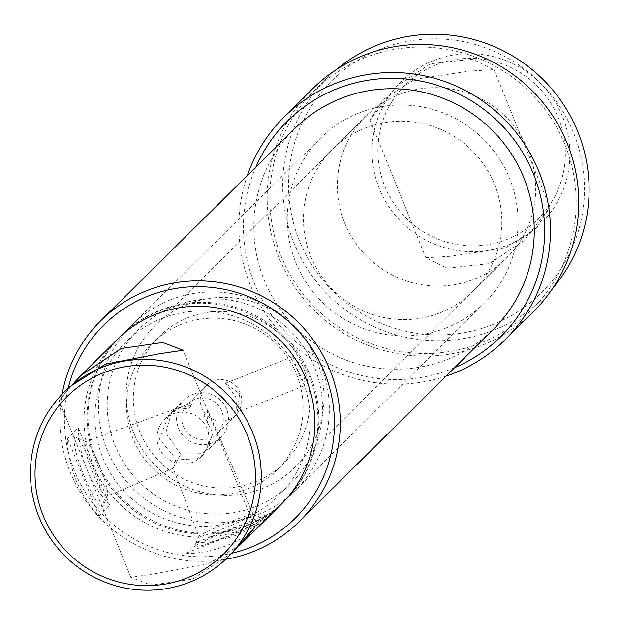 <?xml version="1.0" encoding="UTF-8"?>
<svg xmlns="http://www.w3.org/2000/svg" width="620" height="620" viewBox="0 0 620 620"><rect width="100%" height="100%" fill="white"/><g stroke="black" fill="none" stroke-linecap="round" stroke-linejoin="round"><path stroke-width="0.46" stroke-dasharray="3.1 2.33" d="M180.653 454.158L165.811 433L171.399 412.688L179.211 407.851L192.03 405.379L189.069 408.317L177.863 409.185L168.508 415.539L159.518 439.208L175.941 458.823L194.944 460.063L203.763 454.235L212.962 433.675L203.817 414.71L206.77 411.781L209.746 448.299L201.399 453.67L180.653 454.158L173.104 468.115L198.834 536.494A29.341 1.891 157.9 0 1 198.85 536.354A29.341 1.891 157.9 0 1 229.478 522.032A29.341 1.891 157.9 0 1 253.107 514.329A29.341 1.891 157.9 0 1 253.208 514.414A29.341 1.891 157.9 0 1 222.565 528.875A29.341 1.891 157.9 0 1 198.834 536.494M192.704 394.483A26.149 25.784 45.3 0 1 220.922 437.239A26.149 25.784 45.3 0 1 180.908 432.76A26.149 25.784 45.3 0 1 192.704 394.483M173.135 413.873A26.149 25.784 45.3 0 1 201.353 456.622A26.149 25.784 45.3 0 1 161.34 452.143A26.149 25.784 45.3 0 1 173.135 413.873M74.679 437.425A37.394 5.712 68.5 0 0 84.312 476.354A37.394 5.712 68.5 0 0 102.757 506.563A37.394 5.712 68.5 0 0 103.091 506.036A37.394 5.712 68.5 0 0 94.023 469.898A37.394 5.712 68.5 0 0 75.981 437.309A37.394 5.712 68.5 0 0 74.679 437.425M107.136 496.202A29.341 4.48 -111.5 0 1 106.904 496.364A29.341 4.48 -111.5 0 1 92.326 471.665A29.341 4.48 -111.5 0 1 85.103 441.952A29.341 4.48 -111.5 0 1 85.366 441.773A29.341 4.48 -111.5 0 1 86.126 441.858A29.341 4.48 -111.5 0 1 100.285 467.433A29.341 4.48 -111.5 0 1 107.4 495.791A29.341 4.48 -111.5 0 1 107.136 496.202M492.474 324.671A149.04 146.979 45.3 0 1 299.499 240.917A149.04 146.979 45.3 0 1 380.564 49.065A149.04 146.979 45.3 0 1 573.531 132.82A149.04 146.979 45.3 0 1 492.474 324.671M336.683 69.362A154.272 152.133 -134.7 0 0 327.329 77.88A154.272 152.133 -134.7 0 0 308.404 270.638A154.272 152.133 -134.7 0 0 493.822 330.111A154.272 152.133 -134.7 0 0 544.468 297.073A154.272 152.133 -134.7 0 0 553.071 287.804M68.208 388.112A135.966 134.083 -134.7 0 0 231.795 553.249M225.618 559.325A141.197 139.244 45.3 0 1 62.078 394.235M255.882 167.051A151.652 149.559 -134.7 0 0 286.378 332.777A151.652 149.559 -134.7 0 0 450.965 369.171A151.652 149.559 -134.7 0 0 454.623 367.675M446.098 376.115A156.883 154.713 45.3 0 1 284.727 337.226A156.883 154.713 45.3 0 1 247.365 175.491M189.069 408.317A26.459 4.038 -111.5 0 1 189.356 403.914A26.459 4.038 -111.5 0 1 189.596 403.76A26.459 4.038 -111.5 0 1 192.03 405.379M173.414 468.054L175.941 458.823M224.642 537.261A37.394 2.41 -22.1 0 0 263.554 518.715A37.394 2.41 -22.1 0 0 233.446 528.534A37.394 2.41 -22.1 0 0 194.417 546.793A37.394 2.41 -22.1 0 0 224.642 537.261M239.367 545.352L208.467 563.456L154.698 573.787L130.812 577.344L151.187 585.133L192.704 579.072L232.934 552.125M246.156 526.124A116.227 114.615 -134.7 0 0 284.309 501.231A116.227 114.615 -134.7 0 0 298.569 356.004A116.227 114.615 -134.7 0 0 158.883 311.201A116.227 114.615 -134.7 0 0 120.722 336.087A116.227 114.615 -134.7 0 0 106.462 481.314A116.227 114.615 -134.7 0 0 246.156 526.124M446.284 327.879A116.227 114.615 -134.7 0 0 484.445 302.986A116.227 114.615 -134.7 0 0 498.705 157.759A116.227 114.615 -134.7 0 0 359.011 112.956A116.227 114.615 -134.7 0 0 320.858 137.842A116.227 114.615 -134.7 0 0 306.598 283.069A116.227 114.615 -134.7 0 0 446.284 327.879M440.146 312.767A99.882 98.502 -134.7 0 0 472.944 291.377A99.882 98.502 -134.7 0 0 485.196 166.571A99.882 98.502 -134.7 0 0 365.149 128.061A99.882 98.502 -134.7 0 0 332.351 149.451A99.882 98.502 -134.7 0 0 320.098 274.257A99.882 98.502 -134.7 0 0 440.146 312.767M474.013 279.217A99.882 98.502 -134.7 0 0 506.811 257.827A99.882 98.502 -134.7 0 0 519.064 133.021A99.882 98.502 -134.7 0 0 399.017 94.511A99.882 98.502 -134.7 0 0 366.226 115.909A99.882 98.502 -134.7 0 0 353.966 240.707A99.882 98.502 -134.7 0 0 474.013 279.217M365.048 57.652A154.272 152.133 -134.7 0 0 314.402 90.683A154.272 152.133 -134.7 0 0 295.476 283.449A154.272 152.133 -134.7 0 0 480.887 342.922A154.272 152.133 -134.7 0 0 531.534 309.884A154.272 152.133 -134.7 0 0 550.467 117.126A154.272 152.133 -134.7 0 0 365.048 57.652M312.558 88.831A156.883 154.713 -134.7 0 0 293.314 284.859A156.883 154.713 -134.7 0 0 481.872 345.34A156.883 154.713 -134.7 0 0 533.378 311.744M294.663 128.642A141.197 139.244 -134.7 0 0 277.334 305.071A141.197 139.244 -134.7 0 0 447.036 359.507A141.197 139.244 -134.7 0 0 493.396 329.267M99.068 516.158L109.88 505.447A116.227 114.615 45.3 0 1 78.36 427.831L67.549 438.542A116.227 114.615 -134.7 0 0 99.068 516.158L67.549 438.542M117.645 339.14A116.227 114.615 -134.7 0 0 103.385 484.367A116.227 114.615 -134.7 0 0 243.071 529.17A116.227 114.615 -134.7 0 0 281.232 504.285M195.998 542.632A116.227 114.615 -134.7 0 0 237.53 534.665A116.227 114.615 -134.7 0 0 273.172 512.19L195.998 542.632L184.915 553.614L262.089 523.164A116.227 114.615 45.3 0 1 226.447 545.639A116.227 114.615 45.3 0 1 184.915 553.614M69.347 386.981L59.055 400.629L74.532 382.246M206.77 411.781A26.459 1.705 157.9 0 1 208.405 411.734A26.459 1.705 157.9 0 1 203.817 414.71M262.089 523.164L273.172 512.19M78.36 427.831L109.88 505.447M505.199 247.992L536.447 228.098L549.901 207.374L523.598 240.824L489.436 263.601L447.097 268.166L425.863 257.742L450.593 256.262L505.199 247.992M414.633 79.383L469.255 71.114L493.969 69.634L472.711 59.202L430.396 63.767L396.234 86.544L369.931 120.001L383.385 99.278L414.633 79.383M225.354 383.276L235.701 396.544L237.042 412.362L239.801 393.894L225.354 383.276M304.862 385.57C299.956 377.727 296.027 368.055 293.082 356.562C300.793 363.32 304.714 372.992 304.862 385.57L237.042 412.362M161.828 318.455A108.384 106.88 -134.7 0 0 102.881 457.963A108.384 106.88 -134.7 0 0 243.21 518.87A108.384 106.88 -134.7 0 0 302.157 379.355A108.384 106.88 -134.7 0 0 161.828 318.455M247.078 525.21A116.227 114.615 45.3 0 1 107.392 480.399A116.227 114.615 45.3 0 1 121.644 335.172A116.227 114.615 45.3 0 1 159.805 310.287A116.227 114.615 45.3 0 1 299.491 355.09A116.227 114.615 45.3 0 1 285.239 500.317A116.227 114.615 45.3 0 1 247.078 525.21M255.525 506.672A108.384 106.88 45.3 0 1 115.196 445.764A108.384 106.88 45.3 0 1 174.142 306.257A108.384 106.88 45.3 0 1 314.472 367.156A108.384 106.88 45.3 0 1 255.525 506.672M170.275 299.917A116.227 114.615 -134.7 0 0 132.114 324.803A116.227 114.615 -134.7 0 0 117.854 470.03A116.227 114.615 -134.7 0 0 257.548 514.84A116.227 114.615 -134.7 0 0 295.701 489.947A116.227 114.615 -134.7 0 0 309.961 344.72A116.227 114.615 -134.7 0 0 170.275 299.917M188.232 317.556A88.9 87.668 -134.7 0 0 159.046 336.59A88.9 87.668 -134.7 0 0 148.133 447.679A88.9 87.668 -134.7 0 0 254.983 481.949A88.9 87.668 -134.7 0 0 284.169 462.907A88.9 87.668 -134.7 0 0 295.081 351.827A88.9 87.668 -134.7 0 0 188.232 317.556M181.458 324.268A88.9 87.668 -134.7 0 0 152.272 343.302A88.9 87.668 -134.7 0 0 141.36 454.382A88.9 87.668 -134.7 0 0 248.209 488.661A88.9 87.668 -134.7 0 0 277.396 469.619A88.9 87.668 -134.7 0 0 288.308 358.538A88.9 87.668 -134.7 0 0 181.458 324.268M187.674 304.203A99.618 98.247 -134.7 0 0 154.969 325.539A99.618 98.247 -134.7 0 0 142.747 450.019A99.618 98.247 -134.7 0 0 262.477 488.428A99.618 98.247 -134.7 0 0 295.182 467.093A99.618 98.247 -134.7 0 0 307.404 342.612A99.618 98.247 -134.7 0 0 187.674 304.203M436.178 64.821A94.395 93.085 -134.7 0 0 384.834 186.326A94.395 93.085 -134.7 0 0 507.052 239.374A94.395 93.085 -134.7 0 0 558.395 117.87A94.395 93.085 -134.7 0 0 436.178 64.821M433.597 60.597A99.618 98.247 -134.7 0 0 400.892 81.933A99.618 98.247 -134.7 0 0 388.67 206.413A99.618 98.247 -134.7 0 0 508.4 244.815A99.618 98.247 -134.7 0 0 541.105 223.479A99.618 98.247 -134.7 0 0 553.335 99.006A99.618 98.247 -134.7 0 0 433.597 60.597M228.842 419.701A20.917 20.631 -134.7 0 0 238.281 389.089A20.917 20.631 -134.7 0 0 206.266 385.501A20.917 20.631 -134.7 0 0 228.842 419.701M210.374 437.999A20.917 20.631 -134.7 0 0 219.806 407.387A20.917 20.631 -134.7 0 0 187.798 403.798A20.917 20.631 -134.7 0 0 210.374 437.999M293.082 356.562L225.525 383.175M201.353 456.622L203.763 454.235M209.746 448.299L220.922 437.239M164.548 419.469L168.508 415.547M173.244 468.178L106.904 496.364M253.107 514.329L263.554 518.715M254.851 526.977L183.094 350.261M484.445 302.986L284.309 501.231M506.811 257.827L472.944 291.377M327.329 77.88L314.402 90.683M208.405 411.734L253.208 514.414M544.468 297.073L531.534 309.884M366.226 115.909L332.351 149.451M320.858 137.842L120.722 336.087M130.812 577.344L59.055 400.629M198.85 536.354L194.417 546.793M189.596 403.76L85.366 441.773M86.126 441.858L75.981 437.309M107.4 495.791L103.091 506.036M171.399 412.688L184.117 400.086M493.969 69.634L549.901 207.374M132.114 324.803L121.644 335.172M159.046 336.59L152.272 343.302M235.708 415.222L217.24 433.519M400.892 81.933L396.234 86.552M383.385 99.278L154.969 325.539M541.105 223.479L536.447 228.098M523.598 240.824L295.182 467.093M206.266 385.501L187.798 403.798M284.169 462.907L277.396 469.619M295.701 489.947L285.239 500.317M369.931 120.001L425.863 257.742"/><path stroke-width="0.93" d="M553.071 287.804A154.272 152.133 -134.7 0 0 559.751 99.037A154.272 152.133 -134.7 0 0 377.983 44.842A154.272 152.133 -134.7 0 0 336.683 69.362M231.795 553.249A135.966 134.083 -134.7 0 0 250.488 547.421A135.966 134.083 -134.7 0 0 324.438 372.403A135.966 134.083 -134.7 0 0 148.389 295.996A135.966 134.083 -134.7 0 0 68.208 388.112M62.078 394.235A141.197 139.244 45.3 0 1 100.688 320.788A141.197 139.244 45.3 0 1 147.041 290.555A141.197 139.244 45.3 0 1 316.743 344.983A141.197 139.244 45.3 0 1 299.421 521.412A141.197 139.244 45.3 0 1 253.069 551.653A141.197 139.244 45.3 0 1 225.618 559.325M454.623 367.675A151.652 149.559 -134.7 0 0 532.689 172.112A151.652 149.559 -134.7 0 0 337.086 88.737A151.652 149.559 -134.7 0 0 255.882 167.051M247.365 175.491A156.883 154.713 45.3 0 1 284.231 116.885A156.883 154.713 45.3 0 1 335.746 83.289A156.883 154.713 45.3 0 1 524.295 143.77A156.883 154.713 45.3 0 1 505.052 339.806A156.883 154.713 45.3 0 1 453.546 373.403A156.883 154.713 45.3 0 1 446.098 376.115M103.579 372.767A110.996 109.461 -134.7 0 0 43.206 515.639A110.996 109.461 -134.7 0 0 186.922 578.018A110.996 109.461 -134.7 0 0 247.295 435.139A110.996 109.461 -134.7 0 0 103.579 372.767M189.503 582.242A116.227 114.615 45.3 0 1 49.809 537.432A116.227 114.615 45.3 0 1 64.069 392.212A116.227 114.615 45.3 0 1 102.23 367.319A116.227 114.615 45.3 0 1 241.916 412.13A116.227 114.615 45.3 0 1 227.656 557.349A116.227 114.615 45.3 0 1 189.503 582.242M74.532 382.246L80.964 375.472L121.195 348.533L162.789 342.48L183.094 350.261L159.146 353.811L105.431 364.149L69.347 386.981L64.069 392.212M227.656 557.349L232.934 552.125L254.851 526.977L244.551 540.617L239.367 545.352M505.052 339.806L533.378 311.744A156.883 154.713 -134.7 0 0 552.621 115.715A156.883 154.713 -134.7 0 0 364.072 55.234A156.883 154.713 -134.7 0 0 312.558 88.831L284.231 116.885M299.421 521.412L493.396 329.267A141.197 139.244 -134.7 0 0 510.717 152.838A141.197 139.244 -134.7 0 0 341.015 98.41A141.197 139.244 -134.7 0 0 294.663 128.642L100.688 320.788M244.551 540.617L281.232 504.285A116.227 114.615 -134.7 0 0 295.492 359.058A116.227 114.615 -134.7 0 0 155.806 314.247A116.227 114.615 -134.7 0 0 117.645 339.14L80.964 375.472"/></g></svg>
